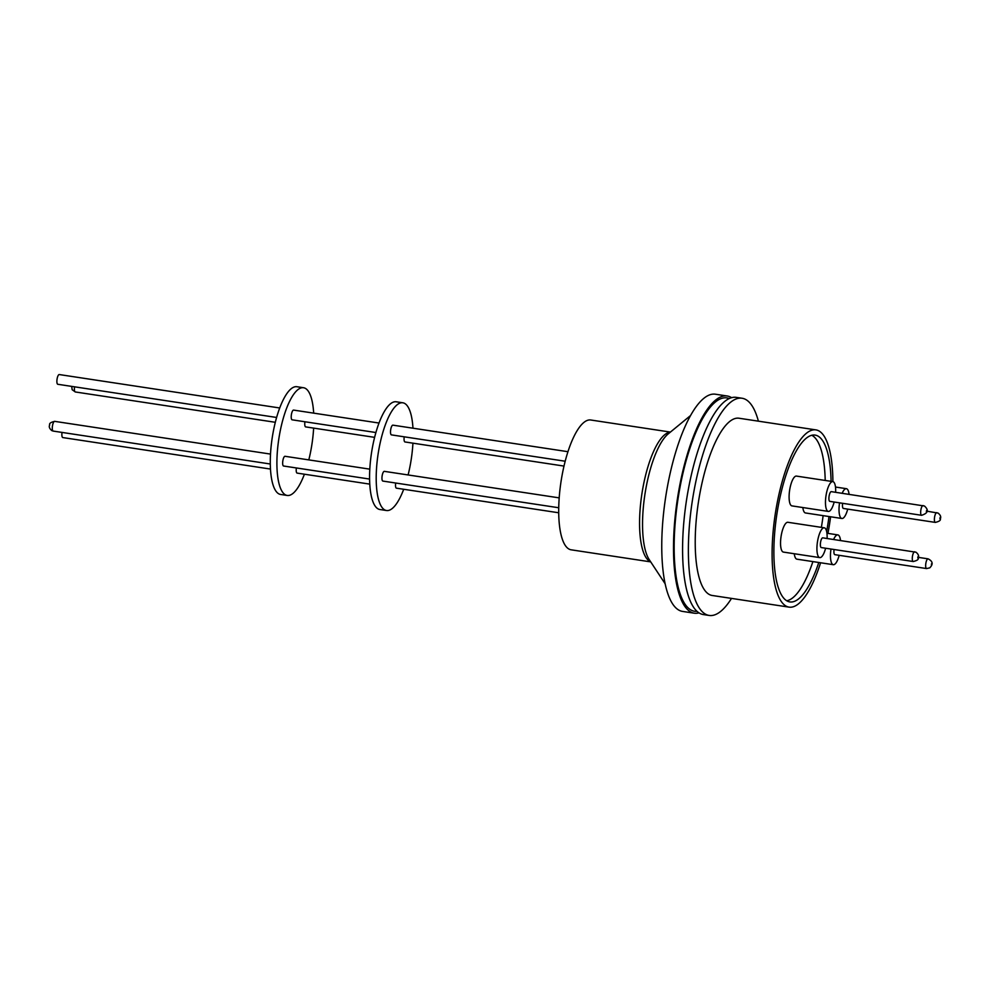 <?xml version="1.0" encoding="UTF-8"?>
<svg xmlns="http://www.w3.org/2000/svg" width="990" height="990" viewBox="0 0 990 990"><rect width="100%" height="100%" fill="white"/><g stroke="black" fill="none" stroke-linecap="round" stroke-linejoin="round"><path stroke-width="1.49" d="M696.985 611.35A107.885 33.215 -81.4 0 1 679.796 488.355A107.885 33.215 -81.4 0 1 729.259 398.562M830.598 516.78A89.632 27.596 -81.4 0 1 828.197 532.001A89.632 27.596 -81.4 0 1 827.937 533.387M820.599 562.765A89.632 27.596 -81.4 0 1 789.055 607.13A89.632 27.596 -81.4 0 1 776.779 505.024A89.632 27.596 -81.4 0 1 815.933 429.895A89.632 27.596 -81.4 0 1 832.899 481.623M815.933 429.895L739.06 418.238A89.632 27.596 98.6 0 0 699.905 493.367A89.632 27.596 98.6 0 0 712.181 595.473L789.055 607.13M758.39 421.171A109.841 33.821 98.6 0 0 742.092 398.252A109.841 33.821 98.6 0 0 694.114 490.322A109.841 33.821 98.6 0 0 709.149 615.446A109.841 33.821 98.6 0 0 731.511 598.406M742.092 398.252L736.3 397.374A109.841 33.821 98.6 0 0 688.322 489.444A109.841 33.821 98.6 0 0 703.358 614.567L709.149 615.446M818.779 562.481A84.36 25.975 -81.4 0 1 789.847 601.92A84.36 25.975 -81.4 0 1 778.288 505.816A84.36 25.975 -81.4 0 1 815.141 435.105A84.36 25.975 -81.4 0 1 831.08 481.338M828.989 516.533A84.36 25.975 -81.4 0 1 826.687 531.209A84.36 25.975 -81.4 0 1 826.638 531.457M811.788 435.278A84.088 25.889 -81.4 0 1 811.949 435.365A84.088 25.889 -81.4 0 1 825.202 480.447M823.123 515.654A84.088 25.889 -81.4 0 1 821.354 527.361M812.901 561.59A84.088 25.889 -81.4 0 1 786.691 600.757M824.286 527.806L787.916 522.287A15.073 4.641 98.6 0 0 781.333 534.922A15.073 4.641 98.6 0 0 783.387 552.086L819.757 557.605A15.073 4.641 -81.4 0 1 817.703 540.441A15.073 4.641 -81.4 0 1 824.286 527.806A15.073 4.641 -81.4 0 1 827.096 538.498M825.623 548.225A15.073 4.641 -81.4 0 1 819.757 557.605M802.841 507.548A15.073 4.641 98.6 0 0 805.501 512.968L841.871 518.488A15.073 4.641 -81.4 0 1 839.545 502.846M847.725 509.12A15.073 4.641 -81.4 0 1 841.871 518.488M832.837 481.61L796.467 476.091A15.073 4.641 98.6 0 0 789.884 488.726A15.073 4.641 98.6 0 0 791.951 505.89L828.321 511.409A15.073 4.641 -81.4 0 1 826.254 494.245A15.073 4.641 -81.4 0 1 832.837 481.61A15.073 4.641 -81.4 0 1 835.647 492.302M834.174 502.029A15.073 4.641 -81.4 0 1 828.321 511.409M794.277 553.744A15.073 4.641 98.6 0 0 796.938 559.177L833.308 564.696A15.073 4.641 -81.4 0 1 830.994 549.042M839.173 555.316A15.073 4.641 -81.4 0 1 833.308 564.696M731.61 397.695A109.841 33.821 98.6 0 0 727.205 396A109.841 33.821 98.6 0 0 679.239 488.07A109.841 33.821 98.6 0 0 694.275 613.194A109.841 33.821 98.6 0 0 698.965 612.872M727.205 396L715.473 394.218A109.841 33.821 98.6 0 0 667.495 486.288A109.841 33.821 98.6 0 0 682.531 611.412L694.275 613.194M913.411 561.503A4.925 1.51 -81.4 0 1 913.201 561.516C917.136 560.612 918.807 559.412 918.2 557.914C919.166 556.145 918.435 554.251 916.022 552.222L822.764 537.842A4.925 1.51 98.6 0 0 820.611 541.963A4.925 1.51 98.6 0 0 821.279 547.569L913.201 561.516A4.925 1.51 -81.4 0 1 913.052 561.466A4.925 1.51 -81.4 0 1 912.533 555.91A4.925 1.51 -81.4 0 1 914.673 551.789A4.925 1.51 -81.4 0 1 914.834 551.838M842.639 503.316A4.925 1.51 98.6 0 0 843.393 508.452L935.303 522.398A4.925 1.51 -81.4 0 1 935.154 522.349A4.925 1.51 -81.4 0 1 934.634 516.792A4.925 1.51 -81.4 0 1 936.788 512.672A4.925 1.51 -81.4 0 1 936.936 512.721M921.801 515.27A4.925 1.51 -81.4 0 1 921.591 515.295C928.051 513.241 929.016 510.147 924.462 506.014L831.315 491.646A4.925 1.51 98.6 0 0 829.162 495.767A4.925 1.51 98.6 0 0 829.843 501.373L921.591 515.295A4.925 1.51 -81.4 0 1 921.443 515.233A4.925 1.51 -81.4 0 1 920.923 509.689A4.925 1.51 -81.4 0 1 923.064 505.556A4.925 1.51 -81.4 0 1 923.225 505.605M834.087 549.512A4.925 1.51 98.6 0 0 834.83 554.66L926.591 568.569A4.925 1.51 -81.4 0 1 925.91 562.964A4.925 1.51 -81.4 0 1 927.618 558.966A4.925 1.51 -81.4 0 1 928.063 558.843C932.827 561.194 933.397 564.201 929.759 567.852L926.591 568.569M670.403 432.086L590.807 420.007A65.637 20.208 98.6 0 0 562.134 475.039A65.637 20.208 98.6 0 0 571.119 549.809L650.715 561.887M559.177 497.871L384.355 471.351A4.925 1.51 98.6 0 0 382.202 475.472A4.925 1.51 98.6 0 0 382.882 481.078L558.719 507.746M404.229 436.825A4.925 1.51 98.6 0 0 404.984 441.961L564.003 466.08M567.963 451.7L392.906 425.156A4.925 1.51 98.6 0 0 390.765 429.276A4.925 1.51 98.6 0 0 391.434 434.882L565.191 461.229M395.678 483.021A4.925 1.51 98.6 0 0 396.433 488.169L558.707 512.771M402.843 402.794L396.223 401.792A54.487 16.768 98.6 0 0 372.426 447.455A54.487 16.768 98.6 0 0 379.888 509.516L386.496 510.518A54.487 16.768 -81.4 0 1 379.046 448.458A54.487 16.768 -81.4 0 1 402.843 402.794A54.487 16.768 -81.4 0 1 412.966 428.187M412.929 443.174A54.487 16.768 -81.4 0 1 410.293 464.854A54.487 16.768 -81.4 0 1 408.103 474.953M403.697 489.27A54.487 16.768 -81.4 0 1 386.496 510.518M304.932 421.765A4.925 1.51 98.6 0 0 305.687 426.9L374.616 437.357M369.802 469.149L285.058 456.291A4.925 1.51 98.6 0 0 282.905 460.412A4.925 1.51 98.6 0 0 283.586 466.018L369.579 479.061M379.022 423.039L293.609 410.095A4.925 1.51 98.6 0 0 291.468 414.216A4.925 1.51 98.6 0 0 292.137 419.822L375.915 432.531M296.381 467.961A4.925 1.51 98.6 0 0 297.136 473.109L369.765 484.122M303.546 387.733L296.926 386.731A54.487 16.768 98.6 0 0 273.129 432.395A54.487 16.768 98.6 0 0 280.591 494.456L287.199 495.458A54.487 16.768 -81.4 0 1 279.749 433.397A54.487 16.768 -81.4 0 1 303.546 387.733A54.487 16.768 -81.4 0 1 313.669 413.127M313.632 428.113A54.487 16.768 -81.4 0 1 310.996 449.794A54.487 16.768 -81.4 0 1 308.806 459.892M304.4 474.21A54.487 16.768 -81.4 0 1 287.199 495.458M279.737 407.979L59.276 374.554A4.925 1.51 98.6 0 0 57.135 378.675A4.925 1.51 98.6 0 0 57.804 384.281L276.618 417.471M62.048 432.42A4.925 1.51 98.6 0 0 62.803 437.568L270.468 469.062M833.592 539.488A15.073 4.641 -81.4 0 1 837.837 534.897A15.073 4.641 -81.4 0 1 840.522 540.54M842.144 493.28A15.073 4.641 -81.4 0 1 846.388 488.689A15.073 4.641 -81.4 0 1 849.074 494.332M918.039 556.566L917.779 557.939L918.039 556.566M940.141 517.448L939.881 518.822L940.141 517.448M935.513 522.386A4.925 1.51 -81.4 0 1 935.303 522.398C939.238 521.495 940.908 520.294 940.302 518.797C941.267 517.028 940.549 515.134 938.136 513.105L926.826 511.162M926.553 510.531L926.368 511.57L926.553 510.531M931.491 563.83L931.429 564.845L931.491 563.83M650.591 561.701A65.637 20.208 -81.4 0 1 644.02 553.695A65.637 20.208 -81.4 0 1 643.005 487.303A65.637 20.208 -81.4 0 1 670.23 432.222M690.599 415.503L668.25 433.855A67.184 20.691 98.6 0 0 646.062 487.6A67.184 20.691 98.6 0 0 647.101 555.563A67.184 20.691 98.6 0 0 649.18 559.56L665.094 583.704M74.572 386.818A4.925 1.51 98.6 0 0 75.166 391.916A4.925 1.51 98.6 0 0 75.327 391.966L72.171 389.738L71.688 386.385M53.064 431.034A4.925 1.51 98.6 0 0 53.212 431.083L51.864 430.638C49.451 428.621 48.733 426.715 49.698 424.945C49.092 423.46 50.762 422.26 54.698 421.356A4.925 1.51 98.6 0 0 52.544 425.477A4.925 1.51 98.6 0 0 53.064 431.034M54.846 421.406A4.925 1.51 98.6 0 0 54.698 421.356L270.505 454.088M75.327 391.966L275.331 422.297M53.212 431.083L270.282 464.001M918.312 557.358L928.063 558.843M826.947 533.239L837.837 534.897M835.498 487.043L846.388 488.689"/></g></svg>
